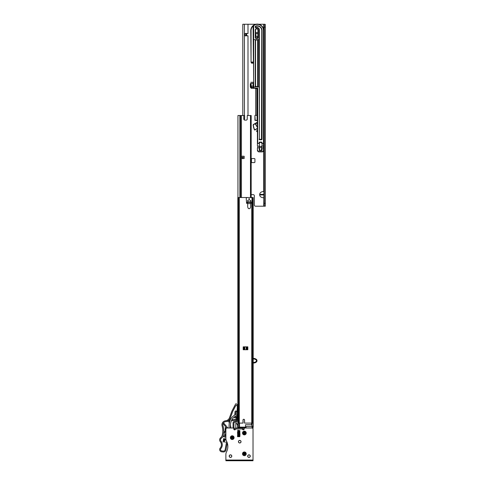 <?xml version="1.0" encoding="UTF-8"?>
<svg xmlns="http://www.w3.org/2000/svg" width="485" height="485" viewBox="0 0 485 485"><rect width="100%" height="100%" fill="white"/><g stroke="black" fill="none" stroke-linecap="round" stroke-linejoin="round"><path stroke-width="0.73" d="M255.722 33.75L256.031 35.914A0.867 0.867 0 0 0 257.753 35.914L257.935 34.514M250.921 83.341L251.242 85.59A0.867 0.867 0 0 0 252.958 85.59L253.382 82.298L250.818 82.298L253.37 82.298M259.305 146.415L259.73 149.701A0.867 0.867 0 0 0 261.451 149.701L261.876 146.415M263.882 194.934L259.663 194.934L259.663 194.358L263.882 194.358M263.882 191.466L263.707 191.466C261.269 191.666 259.918 192.63 259.663 194.358M242.797 24.25L242.797 115.515L242.797 24.25L255.904 24.25M258.632 24.25L263.707 24.25L263.707 29.737M251.175 194.643L253.194 194.643A1.158 1.158 0 0 1 254.352 195.801L254.352 205.04A1.158 1.158 0 0 0 255.504 206.198L263.707 206.198L263.882 197.819M259.663 194.934C259.918 196.661 261.269 197.625 263.707 197.819M259.408 146.415L261.773 146.415L259.408 146.415L259.408 142.663L261.488 142.372L259.693 142.081A0.576 0.576 0 0 0 259.117 142.663L259.117 143.524L257.705 143.524L257.705 88.076L252.042 88.076A1.443 1.443 0 0 1 250.599 86.633L250.599 83.626L250.715 86.633A1.328 1.328 0 0 0 252.042 87.961L257.414 88.652L257.414 145.839M251.175 159.122L251.466 158.546L254.352 158.546A0.576 0.576 0 0 1 254.928 159.122L254.928 162.008A0.576 0.576 0 0 1 254.352 162.59L251.466 162.59L251.175 162.008M247.999 115.515L247.999 35.805L244.937 35.805L244.937 33.489L247.999 33.489L247.999 24.25M264.943 24.25L263.913 24.25L264.289 24.474L264.289 205.967L263.913 206.198L265.325 206.198L264.289 206.198M242.797 157.389L242.797 158.546L242.797 157.389M264.289 27.136L265.325 27.136L265.325 203.312L264.289 203.312M265.325 205.967L265.325 203.312M265.325 27.136L265.325 24.474M263.967 24.256L263.882 206.198L263.913 24.25M263.882 206.198L263.882 205.391L263.913 206.198M263.882 24.25L263.882 55.672L263.882 24.25M263.882 60.407L263.882 60.867L263.882 60.407M263.882 65.608L263.882 66.069L263.882 65.608M263.882 70.804L263.882 74.156L263.882 70.804M263.882 78.891L263.882 111.12L263.882 78.891M263.882 115.86L263.882 116.321L263.882 115.86M263.882 121.056L263.882 121.517L263.882 121.056M263.882 126.258L263.882 129.604L263.882 126.258M263.882 134.345L263.882 166.573L263.882 134.345M263.882 171.308L263.882 171.769L263.882 171.308M263.882 176.51L263.882 185.058L263.882 176.51M263.882 189.793L263.882 190.253L263.882 189.793M263.882 194.994L263.882 195.455L263.882 194.994M263.882 200.19L263.882 200.651L263.882 200.19M246.665 35.805L246.665 33.489M257.935 32.622L255.607 32.622M251.466 159.122L251.466 162.008M253.079 62.371L251.06 62.371L253.37 62.662L253.079 62.086L251.06 62.086L251.06 30.603A6.208 6.208 0 0 1 253.218 25.899A2.601 2.601 0 0 0 253.079 26.73L253.37 62.086M257.414 88.652L257.705 88.076L253.661 88.076L253.661 26.73A2.019 2.019 0 0 1 254.916 24.856A6.208 6.208 0 0 1 263.476 30.603L263.476 146.124L262.064 146.124L262.064 142.663A0.576 0.576 0 0 0 261.488 142.081L259.693 142.081M259.408 147.858L259.117 146.124L257.705 146.124L257.705 147.858L259.117 147.858L259.408 150.053L259.408 145.839M257.705 36.114L257.644 37.885L255.565 37.824L255.565 30.028A1.182 1.182 0 0 1 256.747 28.839A1.182 1.182 0 0 1 257.935 30.028L257.935 37.824L255.274 37.824A0.576 0.576 0 0 0 255.856 38.4L257.644 38.4A0.576 0.576 0 0 0 258.22 37.824L258.22 30.028A1.473 1.473 0 0 0 256.747 28.554A1.473 1.473 0 0 0 255.274 30.028L255.274 37.824M255.795 34.805L255.565 37.824M259.117 150.053A0.576 0.576 0 0 0 259.693 150.629L261.488 150.629A0.576 0.576 0 0 0 262.064 150.053L262.064 147.858L263.476 147.858L263.476 150.168A1.443 1.443 0 0 1 262.033 151.611L259.148 151.902L262.033 151.902A1.734 1.734 0 0 0 263.767 150.168L263.767 30.603A6.499 6.499 0 0 0 254.801 24.59A2.31 2.31 0 0 0 253.37 26.73L253.661 88.367L253.079 88.367M262.064 142.663L261.488 142.372L261.773 143.524L263.767 143.524L263.476 147.858L263.767 145.839M257.414 147.858L257.414 150.168A1.734 1.734 0 0 0 259.148 151.902A1.734 1.734 0 0 1 257.414 150.168L257.414 147.858M263.476 30.603L263.767 30.603A6.499 6.499 0 0 0 254.801 24.59L253.031 25.681A6.499 6.499 0 0 1 254.801 24.59L253.031 25.681A6.499 6.499 0 0 0 250.769 30.603L251.06 62.371M251.291 83.626L250.308 83.626L250.308 86.633A1.734 1.734 0 0 0 252.042 88.367L252.042 88.076M253.37 87.961L253.37 87.385L252.042 87.67A1.037 1.037 0 0 1 251 86.633L251 83.747M261.773 146.415L261.773 150.053L261.324 150.053M259.857 150.053L259.408 150.053L260.16 150.344L259.693 150.344L259.693 149.422M261.021 150.344L261.488 150.344L261.021 150.344M258.22 30.028L257.935 30.028A1.182 1.182 0 0 0 256.747 28.839A1.182 1.182 0 0 0 255.565 30.028A1.182 1.182 0 0 1 256.747 28.839A1.182 1.182 0 0 1 257.935 30.028A1.182 1.182 0 0 0 256.747 28.839A1.182 1.182 0 0 0 255.565 30.028L255.274 30.028M261.773 145.839L261.773 147.858M261.488 150.629L261.488 149.422M253.14 87.385L253.14 84.208M257.935 33.78L255.565 33.489M257.644 86.633L255.565 86.342L255.565 40.134L257.644 39.843L257.644 86.918L258.566 86.918M261.488 139.486L259.408 139.195L259.408 30.028A2.655 2.655 0 0 0 255.941 27.493L255.565 27.221L255.759 26.36A4.504 4.504 0 0 1 261.773 30.603L261.488 139.771A0.576 0.576 0 0 0 262.064 139.195L262.064 30.603A4.795 4.795 0 0 0 255.662 26.087A0.576 0.576 0 0 0 255.274 26.633L255.274 27.221A0.576 0.576 0 0 0 256.031 27.772A2.37 2.37 0 0 1 259.117 30.028L259.408 139.195M253.225 62.783L251.491 62.783L251.491 63.153L253.225 63.153L252.94 62.371M254.928 115.539L254.928 120.328L257.068 120.62L257.353 115.539L255.219 115.248L257.068 115.539L257.068 120.328L255.219 120.328L254.928 115.539M254.928 120.328L257.414 120.328M257.414 122.487A4.62 4.62 0 0 0 257.208 122.669A1.037 1.037 0 0 0 257.02 123.948L257.414 124.633M257.353 122.208A0.485 0.485 0 0 1 257.414 122.178A0.485 0.485 0 0 0 257.353 122.208L253.443 124.463L257.414 122.311M254.995 123.572L257.414 127.173L255.395 123.675L253.443 124.463A0.576 0.576 0 0 0 253.158 125.033A16.338 16.338 0 0 0 254.516 129.944L254.661 129.847A16.169 16.169 0 0 1 253.334 125.009A0.406 0.406 0 0 1 253.534 124.615L255.243 123.76L257.414 127.519M257.414 128.41A0.346 0.346 0 0 0 257.22 128.458L254.88 130.01L257.414 128.586M256.607 130.811L257.414 130.344L256.571 131.283L257.414 131.981L256.571 131.283L257.414 130.544L256.607 130.811M255.243 123.76L257.48 122.432M254.516 129.944L254.88 130.01L254.516 129.944M244.646 115.515L243.779 115.515L243.779 118.401L244.646 118.401L244.646 115.515M237.947 197.534L237.947 115.515L243.779 115.515M243.779 118.401L243.779 118.977A1.158 1.158 0 0 0 244.937 120.134L246.089 120.134A1.158 1.158 0 0 0 247.247 118.977L247.247 115.515L251.175 115.515L251.175 197.534M244.155 157.389L244.155 158.546L241.845 158.546L241.845 156.237L244.155 156.237L244.155 157.389L241.845 157.389M240.518 115.515L240.518 197.534M239.881 115.515L239.881 197.534L239.881 115.515M238.408 427.709L244.98 427.709L242.749 429.346M239.087 423.09L239.087 427.34L239.517 427.133L239.014 427.709L238.838 427.424L239.269 427.552M237.832 197.534L237.832 427.424L246.034 427.709M238.274 427.709L237.832 427.424M252.976 427.424L252.546 427.709L253.194 427.424L253.194 423.09L253.194 427.424L252.934 423.09L252.618 423.09M251.509 424.727L245.513 424.727L245.513 427.133L239.517 427.133L239.517 423.09L243.058 423.09L243.058 420.058A0.721 0.721 -95.4 0 1 243.779 419.337A0.721 0.721 -95.4 0 1 244.501 420.058L244.501 423.09L251.509 423.09L251.509 424.727L252.934 427.327M252.097 427.709L252.546 427.709M245.513 427.709L245.513 427.133M244.501 423.09L244.501 420.058M248.72 199.153A0.43 0.43 0 0 0 249.151 199.584A0.43 0.43 0 0 0 249.587 199.153A0.43 0.43 0 0 0 249.151 198.717A0.43 0.43 0 0 0 248.72 199.153M247.562 200.881A0.43 0.43 0 0 0 247.999 201.317A0.43 0.43 0 0 0 248.429 200.881A0.43 0.43 0 0 0 247.999 200.45A0.43 0.43 0 0 0 247.562 200.881M247.677 203.597L247.677 206.895L248.187 208.247A0.576 0.576 0 0 0 248.726 208.623L249.593 208.623A0.576 0.576 0 0 0 250.133 208.247L250.624 206.937L250.624 203.597L247.677 203.597L247.677 202.445L250.624 202.445L250.624 203.597M247.677 202.445L246.525 202.445L246.525 203.312L247.677 203.312M251.782 202.154L252.073 198.686A1.158 1.158 0 0 0 250.915 197.534L247.392 197.534A1.158 1.158 0 0 0 246.234 198.686L246.525 202.154L251.782 202.154L250.624 202.445M251.782 202.445L251.782 203.312L250.624 203.312M249.878 200.881A0.43 0.43 0 0 0 250.308 201.317A0.43 0.43 0 0 0 250.739 200.881A0.43 0.43 0 0 0 250.308 200.45A0.43 0.43 0 0 0 249.878 200.881M256.638 359.64L256.638 361.774A1.734 1.734 0 0 1 256.316 362.095A4.62 4.62 0 0 1 253.194 363.004A4.62 4.62 0 0 0 256.316 362.095A1.734 1.734 0 0 0 256.329 359.33A1.734 1.734 0 0 0 256.316 359.324A4.62 4.62 0 0 0 253.194 358.409A4.62 4.62 0 0 1 256.316 359.324A1.734 1.734 0 0 1 256.329 359.33A1.734 1.734 0 0 0 256.316 359.324A1.734 1.734 0 0 1 256.329 359.33L256.207 359.458A1.558 1.558 0 0 1 256.213 361.955A4.45 4.45 0 0 1 253.194 362.835M253.194 362.428A4.044 4.044 0 0 0 255.965 361.634A1.158 1.158 0 0 0 255.965 359.785A4.044 4.044 0 0 0 253.194 358.991M253.194 197.534L238.038 197.534L238.038 423.09L243.003 423.09L243.003 420.058A0.782 0.782 0 0 1 243.779 419.276A0.782 0.782 0 0 1 244.561 420.058L244.561 423.09L253.194 423.09L253.194 197.534L252.582 197.534M243.203 346.848L247.823 346.848L247.823 349.733L243.203 349.733L243.203 346.848M244.828 349.733L244.828 346.848L244.337 346.848L244.337 349.733M246.695 349.733L246.695 346.848L246.198 346.848L246.198 349.733M234.079 437.646A1.849 1.849 0 0 0 232.23 435.797A1.849 1.849 0 0 0 230.381 437.646A1.849 1.849 0 0 0 232.23 439.495A1.849 1.849 0 0 0 234.079 437.646M246.21 433.026A1.849 1.849 0 0 0 244.361 431.177A1.849 1.849 0 0 0 242.512 433.026A1.849 1.849 0 0 0 244.361 434.875A1.849 1.849 0 0 0 246.21 433.026M246.21 453.821A1.849 1.849 0 0 0 244.361 451.971A1.849 1.849 0 0 0 242.512 453.821A1.849 1.849 0 0 0 244.361 455.67A1.849 1.849 0 0 0 246.21 453.821M239.735 440.392A1.297 1.297 0 0 0 238.438 441.689A1.297 1.297 0 0 0 239.735 442.987A1.297 1.297 0 0 0 241.039 441.689A1.297 1.297 0 0 0 239.735 440.392M230.496 454.827A1.297 1.297 0 0 0 229.193 456.13A1.297 1.297 0 0 0 230.496 457.428A1.297 1.297 0 0 0 231.794 456.13A1.297 1.297 0 0 0 230.496 454.827M248.981 454.827A1.297 1.297 0 0 0 247.677 456.13A1.297 1.297 0 0 0 248.981 457.428A1.297 1.297 0 0 0 250.278 456.13A1.297 1.297 0 0 0 248.981 454.827M225.877 460.053L225.877 454.493A5.778 5.778 0 0 1 226.531 451.826A11.555 11.555 0 0 0 226.531 441.144A5.778 5.778 0 0 1 225.877 438.47L225.877 429.152A1.158 1.158 0 0 1 227.029 428L233.212 428A0.576 0.576 0 0 1 233.788 428.576L233.788 428.982A0.867 0.867 0 0 0 234.655 429.849A0.867 0.867 0 0 0 235.522 428.982L242.451 428.982A0.867 0.867 0 0 0 243.318 429.849A0.867 0.867 0 0 0 244.185 428.982L244.185 428.576A0.576 0.576 0 0 1 244.761 428L251.867 428A1.158 1.158 0 0 1 253.024 429.152L253.024 460.053L225.877 460.053L225.877 460.75L253.024 460.75L253.024 460.053M239.851 436.664L239.851 430.601L237.832 430.31L237.541 436.664L239.851 436.664M242.451 428.691L242.451 428L235.522 428L235.522 428.691M241.876 428L242.451 428M235.522 428L236.098 428M239.851 432.377L239.408 432.384M239.851 432.796L239.796 432.377M240.02 435.142L239.566 434.621M237.959 434.851L237.541 432.377M237.783 435.148L237.486 432.377M239.978 433.76C239.899 435.178 239.82 435.178 239.742 433.76C239.669 432.347 239.59 432.347 239.511 433.76M239.911 433.76C239.839 435.178 239.76 435.178 239.681 433.76C239.608 432.347 239.529 432.347 239.451 433.76M237.832 432.935L237.941 432.384M237.832 433.76C237.759 432.347 237.68 432.347 237.601 433.76M253.024 459.077L253.024 428.285L252.097 428L252.097 427.139M252.097 427.94L246.034 427.94L246.034 427.236A0.867 0.812 0 0 1 246.901 426.424L246.901 426.321M251.23 426.321L251.23 426.424A0.867 0.812 0 0 1 252.097 427.236M251.23 426.424L246.901 426.424M250.193 456.13A1.212 1.212 0 0 1 248.981 457.343A1.212 1.212 0 0 1 247.768 456.13A1.212 1.212 0 0 1 248.981 454.918A1.212 1.212 0 0 1 250.193 456.13M231.709 456.13A1.212 1.212 0 0 1 230.496 457.343A1.212 1.212 0 0 1 229.284 456.13A1.212 1.212 0 0 1 230.496 454.918A1.212 1.212 0 0 1 231.709 456.13M238.523 441.689A1.212 1.212 0 0 1 239.735 440.477A1.212 1.212 0 0 1 240.954 441.689A1.212 1.212 0 0 1 239.735 442.902A1.212 1.212 0 0 1 238.523 441.689M233.934 428L233.934 422.89A0.576 0.576 0 0 1 234.431 422.32L236.328 422.047A0.691 0.691 0 0 0 236.916 421.416L237.535 414.263A1.012 1.012 0 0 1 237.832 414.766M237.832 415.245A1.012 1.012 0 0 1 237.401 415.851L237.195 418.203A1.734 1.734 0 0 1 237.832 417.003M228.477 428A0.576 0.576 0 0 0 229.053 427.424L229.053 426.23A17.327 17.327 0 0 1 229.781 421.265A10.397 10.397 0 0 1 233.146 416.209A17.327 17.327 0 0 1 236.401 414.099A1.012 1.012 0 0 1 236.68 414.008L236.959 414.117A1.012 1.012 0 0 1 236.153 415.736A15.999 15.999 0 0 0 233.988 417.233A9.069 9.069 0 0 0 231.048 421.647A15.999 15.999 0 0 0 230.381 426.23L230.381 427.424A0.576 0.576 0 0 0 230.957 428L230.43 424.981M225.907 453.875A4.62 4.62 0 0 0 225.877 454.336L225.877 459.077M234.655 429.849L234.364 428L226.744 428A0.867 0.867 0 0 0 225.877 428.867L225.877 431.638M243.112 428.795A0.752 0.752 0 0 0 242.742 429.449L242.585 429.443M234.946 429.801L234.655 429.443M239.596 436.361L239.596 435.148M239.596 432.662L239.596 430.941M237.802 430.941L237.802 432.614M237.802 435.118L237.802 436.361M235.389 429.443L234.946 429.443M235.813 428L235.813 423.223L236.347 423.078L237.583 425.212A0.576 0.576 0 0 1 237.656 425.503L237.656 428M241.585 428L241.585 427.424M239.851 436.361L237.541 436.361M237.541 430.941L239.851 430.941M226.01 449.837L227.265 442.89L226.01 449.837A2.601 2.601 0 0 1 223.227 451.965L221.766 451.826A2.31 2.31 0 0 1 220.232 448.019A4.911 4.911 0 0 0 220.311 441.714A2.886 2.886 0 0 1 220.699 437.67A4.62 4.62 0 0 0 222.215 435.287A17.563 17.563 0 0 0 222.088 425.933A4.044 4.044 0 0 1 225.386 420.804L225.804 420.744A4.62 4.62 -98.2 0 0 229.49 417.743L231.721 411.583A4.911 4.911 27.4 0 1 231.982 410.995L235.564 404.102A0.576 0.576 0 0 1 236.51 403.987L237.832 405.484M226.659 441.392L225.155 449.686A1.734 1.734 0 0 1 223.288 451.105L221.845 450.965A1.443 1.443 0 0 1 220.887 448.589A5.778 5.778 0 0 0 220.984 441.168A2.019 2.019 0 0 1 221.554 438.125A6.644 6.644 0 0 0 222.742 436.658L225.877 437.228M224.876 442.211L223.864 440.507L225.01 442.235L224.07 440.428L225.507 439.859L225.052 439.004L223.658 438.592L225.095 438.895L225.622 439.877L224.282 440.586L225.216 442.387L223.664 440.471L223.379 442.059L223.039 441.993L223.658 438.592L225.349 439.058M225.64 439.731L224.07 440.428M230.205 420.107L228.744 420.319A5.487 5.487 0 0 0 230.296 418.052A5.487 5.487 0 0 1 225.701 421.635L229.854 421.029M231.345 420.816L236.159 420.119L236.068 421.204L234.303 421.459A1.443 1.443 0 0 0 233.067 422.89L233.067 428M225.877 436.342L225.434 436.264L225.58 434.566M224.876 432.662L223.652 432.244A18.485 18.485 0 0 1 223.021 435.827L224.573 436.112L224.967 431.632L225.877 431.941M224.955 431.777L223.7 431.341A18.485 18.485 0 0 0 222.973 425.684A3.177 3.177 0 0 1 225.701 421.635M232.812 411.28A6.062 6.062 27.4 0 0 232.491 412.007L230.296 418.052L232.491 412.007A6.062 6.062 27.4 0 1 232.812 411.28L235.674 405.769A0.691 0.691 0 0 1 236.807 405.63L237.359 406.26L236.971 414.129M237.832 410.898L236.965 410.825M223.076 423.611L225.422 426.412L224.967 431.632M234.594 416.76L234.552 417.282A0.576 0.576 0 0 0 235.079 417.906L236.34 418.015M236.941 411.11L235.674 411.001A0.576 0.576 0 0 0 235.049 411.529L234.746 415.039M236.856 415.457L236.207 419.573L237.074 419.646M226.131 428.249L226.21 427.352L226.756 428M225.81 431.923L225.877 431.189M225.877 435.669A0.982 0.982 0 0 1 225.483 435.669M225.567 434.699L225.877 434.742M225.877 429.807L225.149 429.552M227.883 428L223.536 422.817M228.878 421.174L229.278 423.441M231.721 411.583L231.982 410.995M236.237 419.234L231.794 419.877M226.21 421.556A5.487 5.487 0 0 0 228.744 420.319M236.419 417.155L235.437 417.07L235.522 416.124M235.661 414.487L235.886 411.892L236.868 411.977M237.777 411.474L237.153 412.001M236.704 417.179L237.232 417.803M225.877 434.421L224.67 435.009M227.004 420.398L227.55 420.113M229.241 418.306L229.453 417.84M225.052 439.004L225.507 439.859M223.573 440.338L223.379 442.059L223.573 440.338L223.937 440.404M224.555 438.98L223.937 438.986L223.724 440.144L225.27 439.816L223.84 438.852L225.379 439.834L224.288 440.368L225.379 439.834M224.288 440.368L223.724 440.144M239.566 434.251L239.566 434.863M237.832 432.183L237.832 431.141M237.832 434.863L237.832 432.123M238.008 430.941L238.008 432.966L239.566 433.014L239.566 434.142L238.008 434.166L239.566 434.663L238.008 434.499L238.008 435.057L239.39 435.045M239.39 435.063L238.008 435.057L238.008 435.694L239.39 435.694L239.566 436.361L239.566 435.93M237.832 436.027L238.008 436.361M237.832 432.08L239.39 431.911L237.832 432.02M238.008 430.922L237.832 431.371M239.566 431.28L237.832 431.28L237.832 434.839M239.566 434.839L239.566 435.494M237.832 431.323L239.566 431.323L239.566 431.638M237.832 431.911L239.39 431.789L239.566 432.19M237.832 432.299L239.566 432.299L239.566 432.881L237.832 432.881M245.574 452.796A1.588 1.588 0 0 0 243.337 452.602A1.588 1.588 0 0 0 243.143 454.839A1.588 1.588 0 0 0 245.38 455.039A1.588 1.588 0 0 0 245.574 452.796M244.307 454.415L243.518 454.797L243.252 454.475L243.761 453.766L243.379 452.978L245.471 453.166L244.955 453.869L245.337 454.657L245.016 454.93L244.307 454.415L244.41 453.22M243.761 453.766L244.955 453.869M232.751 436.148A1.588 1.588 0 0 0 230.733 437.124A1.588 1.588 0 0 0 231.703 439.143A1.588 1.588 0 0 0 233.728 438.167A1.588 1.588 0 0 0 232.751 436.148M232.491 438.185L232.012 438.913L231.612 438.773L231.691 437.906L230.957 437.428L231.102 437.027L231.969 437.106L232.448 436.379L233.358 438.264L232.491 438.185L231.969 437.106M231.691 437.906L232.77 437.385M244.592 431.456A1.588 1.588 0 0 0 242.785 432.79A1.588 1.588 0 0 0 244.125 434.596A1.588 1.588 0 0 0 245.931 433.257A1.588 1.588 0 0 0 244.592 431.456M244.719 433.505L244.385 434.311L243.961 434.251L243.876 433.384L243.07 433.05L244.755 431.795L244.84 432.668L245.646 433.002L245.586 433.42L244.719 433.505L244.004 432.541M243.876 433.384L244.84 432.668M263.707 150.611L263.707 191.466M244.416 24.25L244.416 115.515M244.416 118.401L244.416 120.007M264.264 24.432L264.264 206.016M245.944 35.805L245.944 33.489M259.457 147.567L261.724 147.567M250.963 83.456L253.237 83.456M261.488 139.771L259.693 139.771A0.576 0.576 0 0 1 259.117 139.195M253.946 86.918L255.856 86.918A0.576 0.576 0 0 1 255.274 86.342L255.565 86.342M257.644 39.843L255.856 39.558A0.576 0.576 0 0 0 255.274 40.134L255.274 86.342M258.566 39.558L257.644 39.558A0.576 0.576 0 0 1 258.22 40.134L258.22 86.342A0.576 0.576 0 0 1 257.644 86.918L255.856 86.633M253.661 26.73L253.37 26.73A2.31 2.31 0 0 1 254.801 24.59A6.499 6.499 0 0 0 250.769 30.603L251.06 30.603M250.599 86.633L250.308 86.633A1.734 1.734 0 0 0 252.042 88.367M252.042 87.961L252.042 87.67A1.037 1.037 0 0 1 251 86.633L251.23 85.536M253.079 87.439L252.042 87.439A0.806 0.806 0 0 1 251.23 86.633M259.117 142.663L259.693 142.372M258.22 37.824L257.644 38.4M262.033 151.611L259.148 151.611A1.443 1.443 0 0 1 257.705 150.168M262.033 151.902A1.734 1.734 0 0 0 263.767 150.168L263.476 150.168M259.408 150.053L259.693 150.629M253.946 39.558L255.856 39.843M257.22 128.458L254.789 129.859M257.414 131.756L256.68 131.15M257.414 124.287L257.165 123.863A0.867 0.867 0 0 1 257.323 122.796L257.208 122.669M241.439 115.515L241.439 197.534M250.484 115.515L250.484 197.534M240.481 115.515L240.481 197.534M240.039 115.515L240.039 197.534M238.093 423.09L238.093 427.424L238.838 427.424M251.939 423.09L251.939 425.145M244.98 427.709L242.167 427.709M245.477 427.424L242.167 427.424M253.54 363.016A4.62 4.62 0 0 0 253.782 363.01A4.62 4.62 0 0 1 253.194 363.004M253.194 358.585A4.45 4.45 0 0 1 256.207 359.458M256.638 361.774A1.734 1.734 0 0 1 256.316 362.095A4.62 4.62 0 0 1 253.782 363.01A4.62 4.62 0 0 0 256.316 362.095A1.734 1.734 0 0 0 256.329 359.33L256.329 359.33M252.994 197.534L252.994 423.09M252.242 197.534L252.242 423.09M251.751 197.534L251.751 197.892M251.751 203.312L251.751 423.09M239.275 197.534L239.275 423.09M238.784 197.534L238.784 423.09M243.7 349.733L243.7 346.848M247.332 349.733L247.332 346.848M223.749 438.725L223.173 441.902M223.591 440.234L223.84 438.852M239.566 435.791L237.832 435.791M237.832 435.821L238.008 436.197L239.566 436.027M239.566 435.075L237.832 435.075M237.832 435.203L239.566 435.203M238.008 436.124L239.39 436.124M238.008 431.947L239.39 431.947M237.832 432.323L239.566 432.323M237.832 433.014L238.008 434.014L239.566 433.996M239.39 433.172L237.832 433.341L239.566 433.354M237.832 433.578L239.566 433.578M237.832 433.572L239.566 433.572M251.776 62.371L251.491 62.783M255.68 115.248L255.68 88.367M256.838 115.248L256.838 88.367"/></g></svg>
